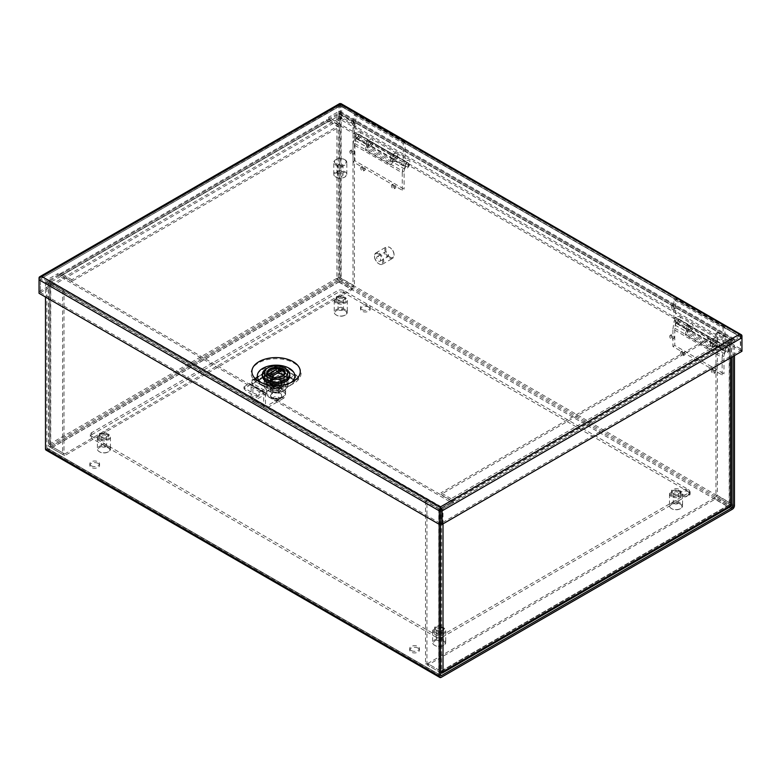 <?xml version="1.0" encoding="UTF-8"?>
<svg xmlns="http://www.w3.org/2000/svg" width="781" height="781" viewBox="0 0 781 781"><rect width="100%" height="100%" fill="white"/><g stroke="black" fill="none" stroke-linecap="round" stroke-linejoin="round"><path stroke-width="0.59" stroke-dasharray="3.9 2.93" d="M441.616 507.865A1.006 0.586 180 0 1 440.191 507.865L426.934 500.211L426.934 663.128L440.191 670.781A1.006 0.586 0 0 0 441.616 670.781L441.616 507.865L451.828 501.968L453.234 502.779L720.414 348.521L719.008 347.32A1.006 0.586 -120 0 0 718.295 346.081L708.103 340.204L440.933 494.451L451.115 500.338A1.006 0.586 60 0 1 451.828 501.568L451.828 501.968M719.008 347.721L729.22 341.824L729.22 504.741A1.006 0.586 60 0 1 728.507 505.151L715.24 497.497L427.646 663.538L440.904 671.201A1.006 0.586 -120 0 0 441.616 670.781L443.022 671.592M426.934 500.211L425.528 501.021L438.785 508.675A2.997 1.728 0 0 0 440.699 509.173A2.997 1.728 0 0 0 443.022 508.675L453.234 502.779M730.625 505.551L729.22 504.741A1.006 0.586 0 0 0 729.22 503.921L715.952 496.257L715.952 333.341L729.22 340.994A1.006 0.586 180 0 1 729.22 341.824M720.414 348.521L730.625 342.634A2.997 1.728 0 0 0 731.494 341.404A2.997 1.728 0 0 0 730.625 340.184L717.358 332.53L715.952 333.341M425.528 501.021L425.528 663.938L438.785 671.592A2.997 1.728 0 0 0 440.582 672.09M731.494 504.331A2.997 1.728 0 0 0 730.625 503.11L717.358 495.447L717.358 332.53M425.528 663.938L426.934 663.128M720.414 348.131A2.997 1.728 -120 0 0 718.295 344.46L451.115 498.717A2.997 1.728 60 0 1 453.234 502.378M427.646 663.538L427.646 665.158L715.24 499.118L728.507 506.771A2.997 1.728 -120 0 0 730.001 506.918M715.24 499.118L715.24 497.497M440.582 672.626L427.646 665.158M715.952 496.257L717.358 495.447M451.115 498.717L440.933 492.831L440.933 494.451M708.103 340.204L708.103 338.583L440.933 492.831M708.103 338.583L718.295 344.46M338.319 116.135A1.006 0.586 180 0 1 339.745 116.135L353.012 123.798L353.012 286.715L339.745 279.061A1.006 0.586 0 0 0 338.319 279.061L338.319 116.135L328.108 122.031L326.712 120.83L59.532 275.078L60.938 275.888A1.006 0.586 60 0 1 61.65 275.478L71.832 281.355L339.013 127.108L328.821 121.221A1.006 0.586 -120 0 0 328.108 121.641L328.108 122.031M60.938 276.289L50.726 282.185L50.726 445.102A1.006 0.586 -120 0 0 51.439 446.341L64.696 453.995L352.299 287.955L339.032 280.291A1.006 0.586 60 0 1 338.319 279.061L336.923 278.251A2.997 1.728 -120 0 0 339.032 281.912L352.299 289.575L64.696 455.616L64.696 453.995M353.012 123.798L354.418 122.988L341.151 115.324A2.997 1.728 0 0 0 336.923 115.324L326.712 121.221M64.696 455.616L51.439 447.962A2.997 1.728 60 0 1 49.32 444.291L50.726 445.102A1.006 0.586 0 0 0 50.726 445.931L63.983 453.585L63.983 290.659L50.726 283.005A1.006 0.586 180 0 1 50.726 282.185M59.532 275.478L49.32 281.375A2.997 1.728 0 0 0 48.442 282.595A2.997 1.728 0 0 0 49.32 283.815L62.587 291.469L63.983 290.659M354.418 122.988L354.418 285.905L341.151 278.251A2.997 1.728 0 0 0 336.923 278.251L336.923 115.324M49.32 281.375L49.32 444.291A2.997 1.728 0 0 0 48.442 445.512A2.997 1.728 0 0 0 49.32 446.732L62.587 454.396L62.587 291.469M354.418 285.905L353.012 286.715M59.532 275.078A2.997 1.728 60 0 1 60.157 273.711A2.997 1.728 60 0 1 61.65 273.858L328.821 119.6A2.997 1.728 -120 0 0 327.327 119.454A2.997 1.728 -120 0 0 326.712 120.83M352.299 287.955L352.299 289.575M63.983 453.585L62.587 454.396M328.821 119.6L339.013 125.487L339.013 127.108M71.832 281.355L71.832 279.735L339.013 125.487M71.832 279.735L61.65 273.858M681.803 494.217A4.871 2.812 180 0 1 680.378 492.225A4.871 2.812 180 0 1 683.385 489.628A4.871 2.812 180 0 1 688.696 490.234A4.871 2.812 180 0 1 690.121 492.225A4.871 2.812 180 0 1 687.114 494.822A4.871 2.812 180 0 1 681.803 494.217M688.696 491.854A4.871 2.812 0 0 0 683.385 491.249A4.871 2.812 0 0 0 680.378 493.846A4.871 2.812 0 0 0 681.803 495.837A4.871 2.812 0 0 0 687.114 496.443A4.871 2.812 0 0 0 690.121 493.846A4.871 2.812 0 0 0 688.696 491.854M411.128 650.485A4.871 2.812 180 0 1 409.703 648.494A4.871 2.812 180 0 1 412.71 645.897A4.871 2.812 180 0 1 418.02 646.502A4.871 2.812 180 0 1 419.446 648.494A4.871 2.812 180 0 1 416.439 651.09A4.871 2.812 180 0 1 411.128 650.485M418.02 648.123A4.871 2.812 0 0 0 412.71 647.517A4.871 2.812 0 0 0 409.703 650.114A4.871 2.812 0 0 0 411.128 652.106A4.871 2.812 0 0 0 416.439 652.711A4.871 2.812 0 0 0 419.446 650.114A4.871 2.812 0 0 0 418.02 648.123M91.25 465.798A4.871 2.812 180 0 1 89.825 463.816A4.871 2.812 180 0 1 92.832 461.21A4.871 2.812 180 0 1 98.142 461.825A4.871 2.812 180 0 1 99.568 463.816A4.871 2.812 180 0 1 96.561 466.413A4.871 2.812 180 0 1 91.25 465.798M98.142 463.445A4.871 2.812 0 0 0 92.832 462.83A4.871 2.812 0 0 0 89.825 465.427A4.871 2.812 0 0 0 91.25 467.419A4.871 2.812 0 0 0 96.561 468.034A4.871 2.812 0 0 0 99.568 465.427A4.871 2.812 0 0 0 98.142 463.445M361.915 309.53A4.871 2.812 180 0 1 360.49 307.538A4.871 2.812 180 0 1 363.497 304.941A4.871 2.812 180 0 1 368.808 305.556A4.871 2.812 180 0 1 370.233 307.538A4.871 2.812 180 0 1 367.226 310.145A4.871 2.812 180 0 1 361.915 309.53M368.808 307.177A4.871 2.812 0 0 0 363.497 306.562A4.871 2.812 0 0 0 360.49 309.159A4.871 2.812 0 0 0 361.915 311.15A4.871 2.812 0 0 0 367.226 311.765A4.871 2.812 0 0 0 370.233 309.159A4.871 2.812 0 0 0 368.808 307.177M683.404 354.867A2.275 1.318 -120 0 0 684.537 354.974A2.275 1.318 -120 0 0 684.888 353.149A2.275 1.318 -120 0 0 683.404 351.138A2.275 1.318 -120 0 0 682.262 351.03A2.275 1.318 -120 0 0 681.911 352.856A2.275 1.318 -120 0 0 683.404 354.867M682.174 351.85A2.275 1.318 60 0 1 683.658 353.861A2.275 1.318 60 0 1 683.307 355.687A2.275 1.318 60 0 1 682.174 355.57A2.275 1.318 60 0 1 680.681 353.568A2.275 1.318 60 0 1 681.032 351.733A2.275 1.318 60 0 1 682.174 351.85M672.558 338.446A2.275 1.318 -120 0 0 673.7 338.563A2.275 1.318 -120 0 0 674.052 336.738A2.275 1.318 -120 0 0 672.558 334.727A2.275 1.318 -120 0 0 671.426 334.61A2.275 1.318 -120 0 0 671.074 336.435A2.275 1.318 -120 0 0 672.558 338.446M671.328 335.44A2.275 1.318 60 0 1 672.822 337.441A2.275 1.318 60 0 1 672.47 339.266A2.275 1.318 60 0 1 671.328 339.159A2.275 1.318 60 0 1 669.844 337.148A2.275 1.318 60 0 1 670.196 335.322A2.275 1.318 60 0 1 671.328 335.44M714.156 372.625A2.275 1.318 -120 0 0 715.298 372.732A2.275 1.318 -120 0 0 715.65 370.907A2.275 1.318 -120 0 0 714.156 368.896A2.275 1.318 -120 0 0 713.024 368.788A2.275 1.318 -120 0 0 712.672 370.614A2.275 1.318 -120 0 0 714.156 372.625M712.926 369.608A2.275 1.318 60 0 1 714.42 371.619A2.275 1.318 60 0 1 714.068 373.445A2.275 1.318 60 0 1 712.926 373.328A2.275 1.318 60 0 1 711.442 371.326A2.275 1.318 60 0 1 711.794 369.491A2.275 1.318 60 0 1 712.926 369.608M363.516 170.18A2.275 1.318 -120 0 0 364.659 170.297A2.275 1.318 -120 0 0 365.01 168.471A2.275 1.318 -120 0 0 363.516 166.46A2.275 1.318 -120 0 0 362.384 166.343A2.275 1.318 -120 0 0 362.033 168.169A2.275 1.318 -120 0 0 363.516 170.18M362.286 167.173A2.275 1.318 60 0 1 363.78 169.174A2.275 1.318 60 0 1 363.429 171A2.275 1.318 60 0 1 362.286 170.893A2.275 1.318 60 0 1 360.802 168.881A2.275 1.318 60 0 1 361.154 167.056A2.275 1.318 60 0 1 362.286 167.173M352.68 153.769A2.275 1.318 -120 0 0 353.822 153.877A2.275 1.318 -120 0 0 354.174 152.051A2.275 1.318 -120 0 0 352.68 150.04A2.275 1.318 -120 0 0 351.538 149.932A2.275 1.318 -120 0 0 351.186 151.758A2.275 1.318 -120 0 0 352.68 153.769M351.45 150.753A2.275 1.318 60 0 1 352.944 152.764A2.275 1.318 60 0 1 352.592 154.589A2.275 1.318 60 0 1 351.45 154.472A2.275 1.318 60 0 1 349.956 152.471A2.275 1.318 60 0 1 350.308 150.635A2.275 1.318 60 0 1 351.45 150.753M394.278 187.938A2.275 1.318 -120 0 0 395.42 188.055A2.275 1.318 -120 0 0 395.762 186.229A2.275 1.318 -120 0 0 394.278 184.218A2.275 1.318 -120 0 0 393.136 184.101A2.275 1.318 -120 0 0 392.784 185.927A2.275 1.318 -120 0 0 394.278 187.938M393.048 184.931A2.275 1.318 60 0 1 394.532 186.932A2.275 1.318 60 0 1 394.19 188.758A2.275 1.318 60 0 1 393.048 188.651A2.275 1.318 60 0 1 391.554 186.639A2.275 1.318 60 0 1 391.906 184.814A2.275 1.318 60 0 1 393.048 184.931M46.099 450.149A2.997 1.728 120 0 0 47.602 450.002L338.642 281.97A2.997 1.728 120 0 0 340.76 278.309L340.76 112.718A2.997 1.728 120 0 0 340.135 111.341A2.997 1.728 120 0 0 338.642 111.498L328.459 117.375L722.152 344.675L732.344 338.798A2.997 1.728 -60 0 1 733.837 338.642A2.997 1.728 -60 0 1 734.462 340.018L734.462 355.589M722.152 344.675L722.152 346.295L732.344 340.418A1.006 0.586 -60 0 1 733.056 340.828L339.354 113.528A1.006 0.586 120 0 0 338.642 113.108L328.459 118.995L328.459 117.375M733.056 356.4L733.056 340.828M440.689 509.192A1.006 0.586 -60 0 0 440.582 509.681L440.582 523.631M440.699 509.163A1.006 0.586 -60 0 1 441.304 508.451L47.602 281.14L57.784 275.263L451.486 502.564L441.304 508.451M451.486 502.564L451.486 500.943L441.304 506.83L47.602 279.53A2.997 1.728 120 0 0 45.483 283.191L45.483 297.014M439.186 524.315L439.186 510.491A2.997 1.728 -60 0 1 441.304 506.83M57.784 275.263L57.784 273.643L47.602 279.53M47.602 281.14A1.006 0.586 120 0 0 46.889 282.38L46.889 447.972A1.006 0.586 120 0 0 47.602 448.382L338.642 280.35A1.006 0.586 120 0 0 339.354 279.12L731.036 505.248M339.354 113.528L339.354 279.12M328.459 118.995L722.152 346.295M57.784 273.643L451.486 500.943M336.142 303.028A6.521 3.768 180 0 1 334.229 300.373A6.521 3.768 180 0 1 336.142 297.707A6.521 3.768 180 0 1 345.368 297.707L345.368 297.707A6.521 3.768 180 0 1 347.281 300.373A6.521 3.768 180 0 1 343.259 303.848A6.521 3.768 180 0 1 336.142 303.028M345.368 309.637A6.521 3.768 0 0 0 338.261 308.817A6.521 3.768 0 0 0 334.229 312.302A6.521 3.768 0 0 0 336.142 314.968L336.142 314.968A6.521 3.768 0 0 0 345.368 314.968A6.521 3.768 0 0 0 347.281 312.302A6.521 3.768 0 0 0 345.368 309.637M336.64 302.179A5.828 3.368 180 0 1 336.64 297.424A5.828 3.368 180 0 1 344.88 297.424L345.368 297.707L344.88 297.424A5.828 3.368 180 0 1 344.88 302.179A5.828 3.368 180 0 1 336.64 302.179M344.88 310.487A5.828 3.368 0 0 0 336.64 310.487A5.828 3.368 0 0 0 336.64 315.251L336.142 314.968L336.64 315.251A5.828 3.368 0 0 0 344.88 315.251A5.828 3.368 0 0 0 344.88 310.487M338.837 309.998A2.714 1.572 0 0 0 341.795 310.34A2.714 1.572 0 0 0 343.474 308.895A2.714 1.572 0 0 0 342.683 307.782A2.714 1.572 0 0 0 339.715 307.441A2.714 1.572 0 0 0 338.036 308.895A2.714 1.572 0 0 0 338.837 309.998M338.837 300.91A2.714 1.572 0 0 0 341.795 301.251A2.714 1.572 0 0 0 343.474 299.797A2.714 1.572 0 0 0 342.683 298.693A2.714 1.572 0 0 0 339.715 298.352A2.714 1.572 0 0 0 338.036 299.797A2.714 1.572 0 0 0 338.837 300.91M270.411 387.435C277.411 391.828 289.37 384.926 281.746 380.884C274.756 376.491 262.797 383.393 270.411 387.435M272.159 386.595A5.545 3.202 -0 0 0 270.529 388.86A5.545 3.202 -0 0 0 273.955 391.818A5.545 3.202 -0 0 0 280.008 391.125A5.545 3.202 -0 0 0 281.629 388.86A5.545 3.202 -0 0 0 278.202 385.902A5.545 3.202 -0 0 0 272.159 386.595M280.008 386.429A5.545 3.202 180 0 1 273.955 387.122A5.545 3.202 180 0 1 270.529 384.164A5.545 3.202 180 0 1 272.159 381.899A5.545 3.202 180 0 1 278.202 381.196A5.545 3.202 180 0 1 281.629 384.164A5.545 3.202 180 0 1 280.008 386.429M289.78 375.993A13.697 7.908 -0 0 0 285.768 370.399A13.697 7.908 -0 0 0 270.841 368.691A13.697 7.908 -0 0 0 262.377 375.993M272.257 380.493A5.408 3.124 180 0 1 278.153 379.82A5.408 3.124 180 0 1 281.492 382.71A5.408 3.124 180 0 1 279.91 384.916A5.408 3.124 180 0 1 274.014 385.589A5.408 3.124 180 0 1 270.665 382.71A5.408 3.124 180 0 1 272.257 380.493M272.257 386.644A5.408 3.124 180 0 1 278.153 385.97A5.408 3.124 180 0 1 281.492 388.86A5.408 3.124 180 0 1 279.91 391.066A5.408 3.124 180 0 1 274.014 391.74A5.408 3.124 180 0 1 270.665 388.86A5.408 3.124 180 0 1 272.257 386.644M271.573 378.316A6.375 3.68 180 0 1 278.514 377.516A6.375 3.68 180 0 1 282.449 380.913A6.375 3.68 180 0 1 280.584 383.52A6.375 3.68 180 0 1 273.643 384.311A6.375 3.68 180 0 1 269.709 380.913A6.375 3.68 180 0 1 271.573 378.316M271.573 380.103A6.375 3.68 180 0 1 278.514 379.312A6.375 3.68 180 0 1 282.449 382.71A6.375 3.68 180 0 1 280.584 385.306A6.375 3.68 180 0 1 273.643 386.107A6.375 3.68 180 0 1 269.709 382.71A6.375 3.68 180 0 1 271.573 380.103M272.628 383.735A9.518 5.496 180 0 0 267.209 386.868L267.229 385.482A9.518 5.496 -0 0 0 266.555 387.513A9.518 5.496 -0 0 0 269.347 391.398A9.518 5.496 -0 0 0 282.81 391.398A9.518 5.496 -0 0 0 285.602 387.513A9.518 5.496 -0 0 0 282.81 383.627A9.518 5.496 -0 0 0 272.559 382.407L272.628 382.915M271.768 370.37L264.31 374.675L264.31 384.184A11.988 6.922 -0 0 0 264.095 385.502A11.988 6.922 -0 0 0 267.6 390.393L269.347 391.398L267.6 390.393A11.988 6.922 -0 0 0 278.358 392.296L283.103 391.232L287.847 386.82A11.988 6.922 -0 0 0 288.072 385.502A11.988 6.922 -0 0 0 284.557 380.611A11.988 6.922 -0 0 0 273.799 378.707L273.799 371.19L275.771 371.405L275.771 370.897L273.799 370.672L271.768 371.844L271.768 370.37L273.799 369.198L273.799 370.672M264.31 384.184L266.341 384.106L267.229 385.482M282.956 396.621L282.956 398.661A8.698 5.018 -0 0 0 285.504 395.108A8.698 5.018 -0 0 0 282.956 391.564L282.956 389.514A8.698 5.018 180 0 1 285.163 391.662A9.518 5.496 -0 0 0 282.81 389.436A9.518 5.496 -0 0 0 278.954 388.079A9.518 5.496 -0 0 0 267.405 391.056A9.518 5.496 -0 0 0 266.555 393.321A9.518 5.496 -0 0 0 269.347 397.207A9.518 5.496 -0 0 0 279.998 398.33A9.518 5.496 -0 0 0 285.602 393.321A9.518 5.496 -0 0 0 285.163 391.662A8.698 5.018 180 0 1 285.504 393.068A8.698 5.018 180 0 1 282.956 396.621L266.36 406.198A1.25 0.722 -60 0 1 265.735 406.266A1.25 0.722 -60 0 1 265.472 405.69L252.878 398.417A1.25 0.722 120 0 0 253.142 398.993A1.25 0.722 120 0 0 253.766 398.935L270.363 389.348A8.698 5.018 180 0 1 278.954 388.079A8.698 5.018 180 0 1 282.663 389.348L282.663 391.398A8.698 5.018 -0 0 0 270.363 391.398L254.128 400.77A4.266 2.47 -60 0 1 251.99 400.975A4.266 2.47 -60 0 1 251.111 399.023L251.111 385.277A1.25 0.722 120 0 0 250.847 384.701A1.25 0.722 120 0 0 250.223 384.76A1.25 0.722 120 0 0 250.145 384.808L244.082 388.918A38.503 24.084 -4.5 0 0 249.647 393.058A38.503 24.084 -4.5 0 0 256.676 396.192L256.519 394.249L261.83 390.646L249.285 383.344A4.803 2.773 -60 0 1 249.481 383.217A4.803 2.773 -60 0 1 251.882 382.983A4.803 2.773 -60 0 1 252.878 385.179L252.878 398.417M290.132 377.428A26.29 15.181 60 0 1 290.874 377.848A26.29 15.181 60 0 1 292.69 379L297.581 379.449L298.742 378.102L297.776 376.061A26.29 15.181 -120 0 0 295.96 374.909A26.29 15.181 -120 0 0 295.218 374.499L290.132 377.428A28.428 16.411 60 0 1 278.749 371.795L275.771 370.897M270.997 388.479A26.29 15.181 60 0 1 271.739 388.889A26.29 15.181 60 0 1 273.555 390.041L278.446 390.49L279.608 389.153L278.641 387.103A26.29 15.181 -120 0 0 276.825 385.951A26.29 15.181 -120 0 0 276.084 385.541L270.997 388.479A28.428 16.411 60 0 1 256.91 380.357L281.121 366.377A28.428 16.411 -120 0 0 295.218 374.499M270.314 374.792A8.152 4.706 180 0 1 279.198 373.767A8.152 4.706 180 0 1 284.235 378.121A8.152 4.706 180 0 1 281.843 381.45A8.152 4.706 180 0 1 272.959 382.465A8.152 4.706 180 0 1 267.932 378.121A8.152 4.706 180 0 1 270.314 374.792M270.314 377.584A8.152 4.706 180 0 1 279.198 376.569A8.152 4.706 180 0 1 284.235 380.913A8.152 4.706 180 0 1 281.843 384.242A8.152 4.706 180 0 1 272.959 385.267A8.152 4.706 180 0 1 267.932 380.913A8.152 4.706 180 0 1 270.314 377.584M273.555 390.041L278.358 390.9L279.52 389.563L278.544 387.513A25.714 14.849 -120 0 0 276.825 386.429A25.714 14.849 -120 0 0 276.201 386.078L271.114 389.016A29.014 16.752 60 0 1 256.91 380.874L281.121 366.894A29.014 16.752 -120 0 0 295.335 375.036L290.249 377.975A29.014 16.752 60 0 1 278.749 372.293L275.771 371.405M273.467 390.451A25.714 14.849 -120 0 0 271.739 389.368A25.714 14.849 -120 0 0 271.114 389.016M292.69 379L297.493 379.849L298.645 378.512L297.678 376.471A25.714 14.849 -120 0 0 295.96 375.378A25.714 14.849 -120 0 0 295.335 375.036M292.592 379.41A25.714 14.849 -120 0 0 290.874 378.316A25.714 14.849 -120 0 0 290.249 377.975M281.961 376.403A8.22 4.745 180 0 1 281.892 376.442A8.22 4.745 180 0 1 271.036 376.832L271.036 381.313A8.22 4.745 -0 0 1 269.591 380.474L269.591 376.022M270.265 374.763A8.22 4.745 180 0 1 279.227 373.738A8.22 4.745 180 0 1 284.304 378.121A8.22 4.745 180 0 1 281.892 381.479A8.22 4.745 180 0 1 272.93 382.505A8.22 4.745 180 0 1 267.863 378.121A8.22 4.745 180 0 1 270.265 374.763M281.121 371.014L281.121 373.806A8.22 4.745 -0 0 1 282.576 374.646L282.576 370.174M249.285 383.344L261.879 390.607A4.803 2.773 -60 0 1 262.074 390.49A4.803 2.773 -60 0 1 264.476 390.256A4.803 2.773 -60 0 1 265.472 392.452L265.472 405.69M244.082 388.918L243.926 386.976A38.503 24.084 -4.5 0 0 249.49 391.105A38.503 24.084 -4.5 0 0 256.519 394.249M256.676 396.192L262.738 392.082A1.25 0.722 -60 0 1 262.816 392.033A1.25 0.722 -60 0 1 263.441 391.974A1.25 0.722 -60 0 1 263.705 392.54L263.705 406.296L251.111 399.023M272.139 393.087A5.565 3.212 180 0 1 278.212 392.394A5.565 3.212 180 0 1 281.648 395.362A5.565 3.212 180 0 1 280.018 397.636A5.565 3.212 180 0 1 273.946 398.33A5.565 3.212 180 0 1 270.509 395.362A5.565 3.212 180 0 1 272.139 393.087M285.768 368.72A13.697 7.908 -0 0 0 266.389 368.72M264.31 374.675A11.988 6.922 -0 0 0 264.095 375.993A11.988 6.922 -0 0 0 264.417 377.594L273.311 382.729A11.988 6.922 -0 0 0 278.358 382.788L287.847 377.311A11.988 6.922 -0 0 0 288.072 375.993A11.988 6.922 -0 0 0 287.74 374.392L278.856 369.257A11.988 6.922 -0 0 0 273.799 369.198M274.043 386.058L274.043 383.149L264.271 377.506L264.271 380.415L274.043 386.058L273.311 386.302A11.988 6.922 180 0 1 264.417 381.177L264.271 380.415M278.358 392.296L278.358 382.788M266.341 373.503L266.341 374.978L264.31 376.149M272.159 370.594L272.218 372.293L266.799 375.417L266.731 373.728M278.856 369.257L278.124 369.511L278.124 372.42L278.856 372.84A11.988 6.922 180 0 1 287.74 377.975L287.74 374.392M278.124 372.42L287.896 378.063L278.124 372.42M287.847 377.311L287.847 386.82M273.799 378.707L271.768 380.972L272.559 382.407M264.31 376.667L266.341 375.495L266.341 384.106M273.389 369.237L264.378 374.441A12.008 6.931 0 0 0 264.076 375.993A12.008 6.931 0 0 0 267.59 380.894A12.008 6.931 0 0 0 278.778 382.749L287.779 377.555A12.008 6.931 0 0 0 288.082 375.993A12.008 6.931 0 0 0 273.389 369.237L273.389 370.858L264.378 376.061A12.008 6.931 0 0 0 264.076 377.613L264.7 380.406A29.014 16.752 -120 0 0 276.201 386.078M278.778 382.749L278.778 384.369A12.008 6.931 0 0 1 267.59 382.514A12.008 6.931 0 0 1 264.076 377.613L264.7 379.908A28.428 16.411 -120 0 0 276.084 385.541M271.768 380.972L271.768 372.361L273.799 371.19M266.341 375.495A29.014 16.752 -120 0 0 266.819 375.954L267.18 385.492M271.768 372.361A29.014 16.752 -120 0 0 272.247 372.83L266.819 375.954M281.121 366.894A8.542 4.93 -120 0 0 276.708 366.387A8.542 4.93 -120 0 0 276.503 366.514L276.084 369.823L276.22 365.938A9.177 5.301 60 0 1 276.386 365.83A9.177 5.301 60 0 1 281.121 366.377M256.91 380.874A8.542 4.93 -120 0 0 252.488 380.367A8.542 4.93 -120 0 0 252.283 380.503L251.863 383.803L251.999 379.917A9.177 5.301 60 0 1 252.175 379.82A9.177 5.301 60 0 1 256.91 380.357M272.608 382.358L272.247 372.83M267.209 386.868L272.667 383.754M267.209 386.048L267.239 386.888M276.503 366.514L252.283 380.503M276.084 369.823L251.863 383.803M252.283 384.047L276.503 370.067M243.926 386.976L249.237 383.373M282.956 398.661L266.721 408.043A4.266 2.47 -60 0 1 264.583 408.248A4.266 2.47 -60 0 1 263.705 406.296M282.576 374.646L271.036 381.313M269.591 380.474L281.121 373.806M261.147 382.544A18.754 10.827 0 0 0 262.816 383.647L258.98 381.431L262.816 383.647A18.754 10.827 0 0 0 289.341 383.647A18.754 10.827 0 0 0 291.02 382.544M672.91 305.498A2.275 1.318 60 0 1 674.393 307.509A2.275 1.318 60 0 1 674.042 309.335A2.275 1.318 60 0 1 672.91 309.227A2.275 1.318 60 0 1 671.416 307.216A2.275 1.318 60 0 1 671.767 305.391A2.275 1.318 60 0 1 672.91 305.498M674.14 308.515A2.275 1.318 -120 0 0 675.272 308.622A2.275 1.318 -120 0 0 675.624 306.796A2.275 1.318 -120 0 0 674.14 304.795A2.275 1.318 -120 0 0 672.997 304.678A2.275 1.318 -120 0 0 672.646 306.503A2.275 1.318 -120 0 0 674.14 308.515M353.022 120.821A2.275 1.318 60 0 1 354.515 122.832A2.275 1.318 60 0 1 354.164 124.657A2.275 1.318 60 0 1 353.022 124.54A2.275 1.318 60 0 1 351.538 122.529A2.275 1.318 60 0 1 351.889 120.704A2.275 1.318 60 0 1 353.022 120.821M354.252 123.828A2.275 1.318 -120 0 0 355.394 123.945A2.275 1.318 -120 0 0 355.745 122.119A2.275 1.318 -120 0 0 354.252 120.108A2.275 1.318 -120 0 0 353.119 120.001A2.275 1.318 -120 0 0 352.768 121.826A2.275 1.318 -120 0 0 354.252 123.828M289.917 369.618A19.574 11.305 180 0 1 289.927 385.609A19.574 11.305 180 0 1 262.24 385.609L258.404 383.393A25.002 14.439 180 0 1 258.404 383.383A25.002 14.439 180 0 1 258.404 362.97A25.002 14.439 180 0 1 293.763 362.97A25.002 14.439 180 0 1 293.763 383.383A25.002 14.439 180 0 1 258.404 383.393L262.24 385.609A19.574 11.305 180 0 1 262.24 369.618A19.574 11.305 180 0 1 289.917 369.618M741.95 337.734L741.95 349.644L341.707 118.566L341.707 105.035A2.997 1.728 120 0 0 341.092 103.668M339.52 103.668A2.997 1.728 -120 0 0 338.895 105.035L39.05 278.153M340.76 103.551L340.301 119.376L339.852 103.551M341.707 118.566L340.301 119.376L338.895 118.566L338.895 105.035M740.818 335.049L740.544 350.454L740.124 336.338L340.301 105.503L40.456 278.963L40.446 277.704L40.456 292.485L40.456 278.963L41.871 278.143L41.871 276.523L41.871 278.134L340.301 105.845L340.311 104.215M741.95 349.644L740.544 350.454L340.301 119.376L39.05 293.305M740.554 336.933L740.554 335.674L739.138 334.483L739.129 336.103L739.129 334.483L739.119 336.103L440.699 508.392L41.881 278.143L40.456 278.963L440.689 510.042L440.699 508.402L440.689 510.042L740.544 336.933L739.129 336.103L740.544 336.923L340.301 105.845L40.456 278.963M740.993 335.147L740.554 335.674L739.138 334.483M741.95 351.265L740.544 350.454L440.699 523.573L39.05 291.674L39.05 279.774M40.007 277.187L40.446 277.714L41.862 276.523L41.881 278.143M40.182 277.089L40.446 277.704L41.862 276.523M39.05 291.674L338.895 118.566M264.378 376.061L264.378 374.441M287.779 377.555L287.779 379.166A12.008 6.931 0 0 0 288.082 377.613A12.008 6.931 0 0 0 273.389 370.858M278.778 384.369L287.779 379.166M440.699 506.781L440.699 508.324M675.77 321.45L687.983 328.498A2.177 1.259 -60 0 1 689.496 326.175A2.177 1.259 -60 0 1 690.58 326.067A2.177 1.259 -60 0 1 690.912 327.805A2.177 1.259 -60 0 1 689.496 329.728A2.177 1.259 -60 0 1 688.578 329.904L676.375 322.856A2.177 1.259 120 0 0 677.283 322.68A2.177 1.259 120 0 0 678.709 320.757A2.177 1.259 120 0 0 678.377 319.019A2.177 1.259 120 0 0 677.283 319.126A2.177 1.259 120 0 0 675.77 321.45L674.774 328.215L674.774 345.446L723.987 373.865L722.142 374.929L722.142 357.493L672.929 329.084L672.929 346.52L722.142 374.929M672.929 329.084L673.964 322.104A4.784 2.763 -60 0 1 677.283 316.998A4.784 2.763 -60 0 1 679.675 316.754A4.784 2.763 -60 0 1 680.417 320.591A4.784 2.763 -60 0 1 677.283 324.808A4.784 2.763 -60 0 1 675.243 325.199L687.446 332.247L688.578 329.904A2.177 1.259 -60 0 1 688.149 328.947L688.149 324.408L686.304 325.472L686.304 330.012A4.784 2.763 120 0 0 687.3 332.208A4.784 2.763 120 0 0 689.691 331.964A4.784 2.763 120 0 0 692.815 327.756A4.784 2.763 120 0 0 692.083 323.92A4.784 2.763 120 0 0 689.691 324.154A4.784 2.763 120 0 0 688.286 325.316L712.692 339.413A4.784 2.763 -60 0 1 714.098 338.251A4.784 2.763 -60 0 1 716.489 338.007A4.784 2.763 -60 0 1 717.222 341.844A4.784 2.763 -60 0 1 714.098 346.061A4.784 2.763 -60 0 1 711.706 346.295A4.784 2.763 -60 0 1 710.71 344.109L710.71 339.559L723.118 346.725L723.118 328.166L673.905 299.758L673.905 318.306L686.304 325.472M722.142 357.493L723.177 350.523A4.784 2.763 -60 0 1 726.496 345.407A4.784 2.763 -60 0 1 728.888 345.173A4.784 2.763 -60 0 1 729.63 349.009A4.784 2.763 -60 0 1 726.496 353.217A4.784 2.763 -60 0 1 724.456 353.608L712.252 346.559A4.784 2.763 120 0 0 714.293 346.178A4.784 2.763 120 0 0 717.417 341.961A4.784 2.763 120 0 0 716.685 338.124A4.784 2.763 120 0 0 714.293 338.358A4.784 2.763 120 0 0 710.964 343.474L710.124 349.224L685.318 334.903L686.167 329.152A4.784 2.763 -60 0 1 689.496 324.037A4.784 2.763 -60 0 1 691.888 323.803A4.784 2.763 -60 0 1 692.62 327.639A4.784 2.763 -60 0 1 689.496 331.857A4.784 2.763 -60 0 1 687.446 332.247M724.456 353.608L725.588 351.274A2.177 1.259 120 0 0 726.496 351.089A2.177 1.259 120 0 0 727.921 349.175A2.177 1.259 120 0 0 727.589 347.428A2.177 1.259 120 0 0 726.496 347.535A2.177 1.259 120 0 0 724.983 349.859L723.987 356.624L723.987 373.865M687.983 328.498L687.192 333.819L711.999 348.141L712.78 342.82A2.177 1.259 -60 0 1 714.293 340.496A2.177 1.259 -60 0 1 715.386 340.389A2.177 1.259 -60 0 1 715.718 342.127A2.177 1.259 -60 0 1 714.293 344.04A2.177 1.259 -60 0 1 713.385 344.226L712.252 346.559M672.929 346.52L674.774 345.446M675.243 325.199L676.375 322.856M674.774 328.215L723.987 356.624M685.318 334.903L687.192 333.819M711.999 348.141L710.124 349.224M725.588 351.274L713.385 344.226M688.286 325.316L689.047 326.819A2.177 1.259 -60 0 1 689.691 326.282A2.177 1.259 -60 0 1 690.775 326.175A2.177 1.259 -60 0 1 691.107 327.922A2.177 1.259 -60 0 1 689.691 329.836A2.177 1.259 -60 0 1 688.598 329.943L713.014 344.04A2.177 1.259 120 0 0 714.098 343.933A2.177 1.259 120 0 0 715.523 342.01A2.177 1.259 120 0 0 715.181 340.272A2.177 1.259 120 0 0 714.098 340.379A2.177 1.259 120 0 0 713.463 340.906L712.692 339.413M723.118 328.166L724.963 327.102L724.963 345.661L712.555 338.495L712.555 343.044A2.177 1.259 120 0 0 713.014 344.04M673.905 299.758L675.75 298.693L675.75 317.242L673.905 318.306M724.963 327.102L675.75 298.693M724.963 345.661L723.118 346.725M712.555 338.495L710.71 339.559M688.149 324.408L675.75 317.242M689.047 326.819L713.463 340.906M355.892 136.763L368.095 143.811A2.177 1.259 -60 0 1 369.608 141.488A2.177 1.259 -60 0 1 370.692 141.381A2.177 1.259 -60 0 1 371.034 143.128A2.177 1.259 -60 0 1 369.608 145.041A2.177 1.259 -60 0 1 368.7 145.227L356.497 138.178A2.177 1.259 120 0 0 357.405 137.993A2.177 1.259 120 0 0 358.821 136.079A2.177 1.259 120 0 0 358.489 134.332A2.177 1.259 120 0 0 357.405 134.439A2.177 1.259 120 0 0 355.892 136.763L354.896 143.538L354.896 160.769L404.109 189.178L402.264 190.242L402.264 172.816L353.051 144.407L353.051 161.833L402.264 190.242M353.051 144.407L354.076 137.427A4.784 2.763 -60 0 1 357.405 132.311A4.784 2.763 -60 0 1 359.797 132.077A4.784 2.763 -60 0 1 360.529 135.914A4.784 2.763 -60 0 1 357.405 140.131A4.784 2.763 -60 0 1 355.365 140.512L367.568 147.56L368.7 145.227M402.264 172.816L403.289 165.836A4.784 2.763 -60 0 1 406.618 160.73A4.784 2.763 -60 0 1 409.01 160.486A4.784 2.763 -60 0 1 409.742 164.322A4.784 2.763 -60 0 1 406.618 168.54A4.784 2.763 -60 0 1 404.578 168.93L392.374 161.882A4.784 2.763 120 0 0 394.415 161.491A4.784 2.763 120 0 0 397.539 157.274A4.784 2.763 120 0 0 396.807 153.447A4.784 2.763 120 0 0 394.415 153.681A4.784 2.763 120 0 0 391.086 158.787L390.236 164.547L365.44 150.225L366.279 144.475A4.784 2.763 -60 0 1 369.608 139.36A4.784 2.763 -60 0 1 372 139.125A4.784 2.763 -60 0 1 372.732 142.952A4.784 2.763 -60 0 1 369.608 147.17A4.784 2.763 -60 0 1 367.568 147.56M404.578 168.93L405.71 166.587A2.177 1.259 120 0 0 406.618 166.412A2.177 1.259 120 0 0 408.033 164.488A2.177 1.259 120 0 0 407.702 162.751A2.177 1.259 120 0 0 406.618 162.858A2.177 1.259 120 0 0 405.105 165.181L404.109 171.947L404.109 189.178M368.095 143.811L367.314 149.142L392.111 163.454L392.902 158.133A2.177 1.259 -60 0 1 394.415 155.809A2.177 1.259 -60 0 1 395.498 155.702A2.177 1.259 -60 0 1 395.83 157.45A2.177 1.259 -60 0 1 394.415 159.363A2.177 1.259 -60 0 1 393.507 159.539L392.374 161.882M353.051 161.833L354.896 160.769M355.365 140.512L356.497 138.178M354.896 143.538L404.109 171.947M365.44 150.225L367.314 149.142M392.111 163.454L390.236 164.547M405.71 166.587L393.507 159.539M392.814 154.726A4.784 2.763 -60 0 1 394.22 153.564A4.784 2.763 -60 0 1 396.611 153.33A4.784 2.763 -60 0 1 397.344 157.166A4.784 2.763 -60 0 1 394.22 161.384A4.784 2.763 -60 0 1 391.828 161.618A4.784 2.763 -60 0 1 390.832 159.422L390.832 154.882L403.23 162.038L403.23 143.489L354.018 115.071L354.018 133.629L366.426 140.785L366.426 145.334A4.784 2.763 120 0 0 367.412 147.521A4.784 2.763 120 0 0 369.803 147.287A4.784 2.763 120 0 0 372.928 143.069A4.784 2.763 120 0 0 372.195 139.233A4.784 2.763 120 0 0 369.803 139.477A4.784 2.763 120 0 0 368.398 140.639L392.814 154.726L393.575 156.229A2.177 1.259 120 0 1 394.22 155.692A2.177 1.259 120 0 1 395.303 155.585L370.897 141.498A2.177 1.259 -60 0 1 371.229 143.235A2.177 1.259 -60 0 1 369.803 145.159A2.177 1.259 -60 0 1 368.72 145.266A2.177 1.259 -60 0 1 368.271 144.27L368.271 139.721L366.426 140.785M368.398 140.639L369.169 142.132A2.177 1.259 -60 0 1 369.803 141.605A2.177 1.259 -60 0 1 370.897 141.498M403.23 143.489L405.075 142.425L405.075 160.974L392.677 153.818L392.677 158.358A2.177 1.259 120 0 0 393.126 159.353A2.177 1.259 120 0 0 394.22 159.246A2.177 1.259 120 0 0 395.635 157.332A2.177 1.259 120 0 0 395.303 155.585M354.018 115.071L355.863 114.006L355.863 132.565L354.018 133.629M405.075 142.425L355.863 114.006M405.075 160.974L403.23 162.038M392.677 153.818L390.832 154.882M368.271 139.721L355.863 132.565M369.169 142.132L393.575 156.229M335.693 177.014A6.521 3.768 0 0 0 344.919 177.014A6.521 3.768 0 0 0 346.832 174.348A6.521 3.768 0 0 0 344.919 171.683A6.521 3.768 0 0 0 337.802 170.873A6.521 3.768 0 0 0 333.78 174.348A6.521 3.768 0 0 0 335.693 177.014L336.181 177.297A5.828 3.368 0 0 0 344.421 177.297A5.828 3.368 0 0 0 344.421 172.542A5.828 3.368 0 0 0 336.181 172.542A5.828 3.368 0 0 0 336.181 177.297L335.693 177.014M344.919 159.754L344.919 159.754A6.521 3.768 180 0 1 346.832 162.419A6.521 3.768 180 0 1 342.8 165.894A6.521 3.768 180 0 1 335.693 165.084A6.521 3.768 180 0 1 333.78 162.419A6.521 3.768 180 0 1 335.693 159.754A6.521 3.768 180 0 1 344.919 159.754L344.421 159.47A5.828 3.368 180 0 1 344.421 164.225A5.828 3.368 180 0 1 336.181 164.225A5.828 3.368 180 0 1 336.181 159.47A5.828 3.368 180 0 1 344.421 159.47L344.919 159.754M338.378 166.939A2.714 1.572 180 0 1 337.587 165.826A2.714 1.572 180 0 1 339.266 164.371A2.714 1.572 180 0 1 342.224 164.713A2.714 1.572 180 0 1 343.025 165.826A2.714 1.572 180 0 1 341.346 167.271A2.714 1.572 180 0 1 338.378 166.939M338.378 176.028A2.714 1.572 180 0 1 337.587 174.915A2.714 1.572 180 0 1 339.266 173.47A2.714 1.572 180 0 1 342.224 173.812A2.714 1.572 180 0 1 343.025 174.915A2.714 1.572 180 0 1 341.346 176.369A2.714 1.572 180 0 1 338.378 176.028M379.146 253.259A6.521 3.768 60 0 1 383.403 259.009A6.521 3.768 60 0 1 382.407 264.242A6.521 3.768 60 0 1 379.146 263.919A6.521 3.768 60 0 1 379.146 263.91A6.521 3.768 60 0 1 374.529 255.924A6.521 3.768 60 0 1 375.886 252.937A6.521 3.768 60 0 1 379.146 253.259M389.475 257.945A6.521 3.768 -120 0 0 392.745 258.267A6.521 3.768 -120 0 0 394.093 255.28A6.521 3.768 -120 0 0 389.475 247.294L389.475 247.294A6.521 3.768 -120 0 0 386.214 246.972A6.521 3.768 -120 0 0 385.218 252.195A6.521 3.768 -120 0 0 389.475 257.945M378.648 254.108A5.828 3.368 60 0 1 382.778 261.254A5.828 3.368 60 0 1 378.648 263.627L379.146 263.919L378.648 263.627A5.828 3.368 60 0 1 374.529 256.49A5.828 3.368 60 0 1 378.648 254.108M389.973 257.095A5.828 3.368 -120 0 0 394.093 254.713A5.828 3.368 -120 0 0 389.973 247.577L389.475 247.294L389.973 247.577A5.828 3.368 -120 0 0 385.853 249.959A5.828 3.368 -120 0 0 389.973 257.095M386.527 252.107A2.714 1.572 -120 0 0 385.17 251.97A2.714 1.572 -120 0 0 384.75 254.147A2.714 1.572 -120 0 0 386.527 256.549A2.714 1.572 -120 0 0 387.884 256.676A2.714 1.572 -120 0 0 388.303 254.499A2.714 1.572 -120 0 0 386.527 252.107M378.648 256.656A2.714 1.572 -120 0 0 377.291 256.519A2.714 1.572 -120 0 0 376.881 258.696A2.714 1.572 -120 0 0 378.648 261.088A2.714 1.572 -120 0 0 380.015 261.225A2.714 1.572 -120 0 0 380.425 259.048A2.714 1.572 -120 0 0 378.648 256.656M100.661 436.374A4.608 2.665 180 0 1 99.314 434.49A4.608 2.665 180 0 1 102.155 432.03A4.608 2.665 180 0 1 107.182 432.606A4.608 2.665 180 0 1 108.53 434.49A4.608 2.665 180 0 1 105.689 436.95A4.608 2.665 180 0 1 100.661 436.374M107.182 434.656A4.608 2.665 0 0 0 102.155 434.08A4.608 2.665 0 0 0 99.314 436.54A4.608 2.665 0 0 0 100.661 438.414A4.608 2.665 0 0 0 105.689 439A4.608 2.665 0 0 0 108.53 436.54A4.608 2.665 0 0 0 107.182 434.656M337.499 299.64A4.608 2.665 180 0 1 336.152 297.756A4.608 2.665 180 0 1 338.993 295.296A4.608 2.665 180 0 1 344.021 295.872A4.608 2.665 180 0 1 345.368 297.756A4.608 2.665 180 0 1 342.527 300.216A4.608 2.665 180 0 1 337.499 299.64M344.021 297.922A4.608 2.665 0 0 0 338.993 297.336A4.608 2.665 0 0 0 336.152 299.797A4.608 2.665 0 0 0 337.499 301.681A4.608 2.665 0 0 0 342.527 302.257A4.608 2.665 0 0 0 345.368 299.797A4.608 2.665 0 0 0 344.021 297.922M435.925 629.935A4.608 2.665 180 0 1 434.568 628.051A4.608 2.665 180 0 1 437.419 625.591A4.608 2.665 180 0 1 442.446 626.167A4.608 2.665 180 0 1 443.793 628.051A4.608 2.665 180 0 1 440.953 630.511A4.608 2.665 180 0 1 435.925 629.935M442.446 628.217A4.608 2.665 0 0 0 437.419 627.641A4.608 2.665 0 0 0 434.568 630.101A4.608 2.665 0 0 0 435.925 631.975A4.608 2.665 0 0 0 440.953 632.561A4.608 2.665 0 0 0 443.793 630.101A4.608 2.665 0 0 0 442.446 628.217M672.763 493.201A4.608 2.665 180 0 1 671.406 491.317A4.608 2.665 180 0 1 674.257 488.857A4.608 2.665 180 0 1 679.285 489.433A4.608 2.665 180 0 1 680.632 491.317A4.608 2.665 180 0 1 677.781 493.777A4.608 2.665 180 0 1 672.763 493.201M679.285 491.483A4.608 2.665 0 0 0 674.257 490.898A4.608 2.665 0 0 0 671.406 493.358A4.608 2.665 0 0 0 672.763 495.242A4.608 2.665 0 0 0 677.781 495.818A4.608 2.665 0 0 0 680.632 493.358A4.608 2.665 0 0 0 679.285 491.483M688.325 493.075A4.354 2.509 0 0 0 689.594 491.298A4.354 2.509 0 0 0 688.325 489.521L343.835 290.639A4.354 2.509 0 0 0 337.685 290.639L91.621 432.703A4.354 2.509 0 0 0 90.342 434.48A4.354 2.509 0 0 0 91.621 436.257L436.11 635.138A4.354 2.509 0 0 0 442.261 635.138L688.325 493.075L688.325 495.125A4.354 2.509 0 0 0 689.594 493.348A4.354 2.509 0 0 0 688.325 491.571L688.325 489.521M343.835 290.639L343.835 292.68L688.325 491.571M688.325 495.125L442.261 637.189L442.261 635.138M436.11 635.138L436.11 637.189A4.354 2.509 0 0 0 442.261 637.189M436.11 637.189L91.621 438.297L91.621 436.257M91.621 432.703L91.621 434.744A4.354 2.509 0 0 0 90.342 436.52A4.354 2.509 0 0 0 91.621 438.297M91.621 434.744L337.685 292.68L337.685 290.639M343.835 292.68A4.354 2.509 0 0 0 337.685 292.68M671.406 496.589A6.521 3.768 180 0 1 669.493 493.934A6.521 3.768 180 0 1 671.406 491.269A6.521 3.768 180 0 1 680.632 491.269L680.632 491.269A6.521 3.768 180 0 1 682.545 493.934A6.521 3.768 180 0 1 678.513 497.409A6.521 3.768 180 0 1 671.406 496.589M680.632 503.198A6.521 3.768 0 0 0 673.525 502.378A6.521 3.768 0 0 0 669.493 505.863A6.521 3.768 0 0 0 671.406 508.529L671.406 508.529A6.521 3.768 0 0 0 680.632 508.529A6.521 3.768 0 0 0 682.545 505.863A6.521 3.768 0 0 0 680.632 503.198M671.894 495.74A5.828 3.368 180 0 1 671.894 490.985A5.828 3.368 180 0 1 680.144 490.985L680.632 491.269L680.144 490.985A5.828 3.368 180 0 1 680.144 495.74A5.828 3.368 180 0 1 671.894 495.74M680.144 504.048A5.828 3.368 0 0 0 671.894 504.048A5.828 3.368 0 0 0 671.894 508.812L671.406 508.529L671.894 508.812A5.828 3.368 0 0 0 680.144 508.812A5.828 3.368 0 0 0 680.144 504.048M674.101 503.56A2.714 1.572 0 0 0 677.059 503.901A2.714 1.572 0 0 0 678.738 502.456A2.714 1.572 0 0 0 677.937 501.343A2.714 1.572 0 0 0 674.979 501.002A2.714 1.572 0 0 0 673.3 502.456A2.714 1.572 0 0 0 674.101 503.56M674.101 494.471A2.714 1.572 0 0 0 677.059 494.812A2.714 1.572 0 0 0 678.738 493.358A2.714 1.572 0 0 0 677.937 492.255A2.714 1.572 0 0 0 674.979 491.913A2.714 1.572 0 0 0 673.3 493.358A2.714 1.572 0 0 0 674.101 494.471M99.304 439.771A6.521 3.768 180 0 1 97.4 437.106A6.521 3.768 180 0 1 99.304 434.441A6.521 3.768 180 0 1 108.539 434.441L108.539 434.441A6.521 3.768 180 0 1 110.443 437.106A6.521 3.768 180 0 1 106.421 440.582A6.521 3.768 180 0 1 99.304 439.771M108.539 446.371A6.521 3.768 0 0 0 101.423 445.56A6.521 3.768 0 0 0 97.4 449.036A6.521 3.768 0 0 0 99.304 451.701L99.304 451.701A6.521 3.768 0 0 0 108.539 451.701A6.521 3.768 0 0 0 110.443 449.036A6.521 3.768 0 0 0 108.539 446.371M99.802 438.912A5.828 3.368 180 0 1 99.802 434.158A5.828 3.368 180 0 1 108.042 434.158L108.539 434.441L108.042 434.158A5.828 3.368 180 0 1 108.042 438.912A5.828 3.368 180 0 1 99.802 438.912M108.042 447.23A5.828 3.368 0 0 0 99.802 447.23A5.828 3.368 0 0 0 99.802 451.984L99.304 451.701L99.802 451.984A5.828 3.368 0 0 0 108.042 451.984A5.828 3.368 0 0 0 108.042 447.23M101.999 446.742A2.714 1.572 0 0 0 104.966 447.074A2.714 1.572 0 0 0 106.636 445.629A2.714 1.572 0 0 0 105.845 444.516A2.714 1.572 0 0 0 102.887 444.174A2.714 1.572 0 0 0 101.208 445.629A2.714 1.572 0 0 0 101.999 446.742M101.999 437.643A2.714 1.572 0 0 0 104.966 437.985A2.714 1.572 0 0 0 106.636 436.54A2.714 1.572 0 0 0 105.845 435.427A2.714 1.572 0 0 0 102.887 435.085A2.714 1.572 0 0 0 101.208 436.54A2.714 1.572 0 0 0 101.999 437.643M434.568 633.332A6.521 3.768 180 0 1 432.654 630.667A6.521 3.768 180 0 1 434.568 628.002A6.521 3.768 180 0 1 443.793 628.002L443.793 628.002A6.521 3.768 180 0 1 445.707 630.667A6.521 3.768 180 0 1 441.685 634.143A6.521 3.768 180 0 1 434.568 633.332M443.793 639.932A6.521 3.768 0 0 0 436.686 639.122A6.521 3.768 0 0 0 432.654 642.597A6.521 3.768 0 0 0 434.568 645.262L434.568 645.262A6.521 3.768 0 0 0 443.793 645.262A6.521 3.768 0 0 0 445.707 642.597A6.521 3.768 0 0 0 443.793 639.932M435.066 632.473A5.828 3.368 180 0 1 435.066 627.719A5.828 3.368 180 0 1 443.305 627.719L443.793 628.002L443.305 627.719A5.828 3.368 180 0 1 443.305 632.473A5.828 3.368 180 0 1 435.066 632.473M443.305 640.791A5.828 3.368 0 0 0 435.066 640.791A5.828 3.368 0 0 0 435.066 645.545L434.568 645.262L435.066 645.545A5.828 3.368 0 0 0 443.305 645.545A5.828 3.368 0 0 0 443.305 640.791M437.262 640.303A2.714 1.572 0 0 0 440.22 640.635A2.714 1.572 0 0 0 441.9 639.19A2.714 1.572 0 0 0 441.109 638.077A2.714 1.572 0 0 0 438.141 637.735A2.714 1.572 0 0 0 436.462 639.19A2.714 1.572 0 0 0 437.262 640.303M437.262 631.204A2.714 1.572 0 0 0 440.22 631.546A2.714 1.572 0 0 0 441.9 630.101A2.714 1.572 0 0 0 441.109 628.988A2.714 1.572 0 0 0 438.141 628.646A2.714 1.572 0 0 0 436.462 630.101A2.714 1.572 0 0 0 437.262 631.204M451.828 501.568L719.008 347.32M729.22 504.741L441.616 670.781M440.191 507.865L440.191 670.781M440.904 671.201L728.507 505.151M729.22 503.921L729.22 340.994M718.295 346.081L451.115 500.338M443.022 523.846L443.022 508.675M438.785 508.675L438.785 671.592M730.625 342.634L730.625 357.805M730.625 340.184L730.625 503.11M440.904 672.812L728.507 506.771M328.108 121.641L60.938 275.888M50.726 445.102L338.319 279.061M339.745 116.135L339.745 279.061M339.032 280.291L51.439 446.341M50.726 445.931L50.726 283.005M61.65 275.478L328.821 121.221M341.151 115.324L341.151 278.251M49.32 444.291L336.923 278.251M49.32 283.815L49.32 446.732M339.032 281.912L51.439 447.962M441.304 677.303L47.602 450.002M338.642 281.97L732.344 509.271M340.76 278.309L734.462 505.61M439.186 510.491L45.483 283.191M734.462 340.018L340.76 112.718M338.642 111.498L732.344 338.798M732.344 340.418L338.642 113.108M46.889 447.972L440.582 675.272L47.602 448.382M338.642 280.35L730.391 506.527M440.582 509.681L46.889 282.38M281.941 387.317A8.288 4.784 -0 0 0 284.372 383.94A8.288 4.784 -0 0 0 281.941 380.552A8.288 4.784 -0 0 0 270.216 380.552A8.288 4.784 -0 0 0 267.795 383.94A8.288 4.784 -0 0 0 270.216 387.317A8.288 4.784 -0 0 0 281.941 387.317M281.941 376.696A8.288 4.784 180 0 1 272.911 377.731A8.288 4.784 180 0 1 267.795 373.308L267.795 383.94L270.275 387.444C277.509 389.924 282.205 388.753 284.372 383.94L284.372 373.308A8.288 4.784 180 0 1 281.941 376.696M267.961 372.352A8.288 4.784 180 0 1 270.216 369.921A8.288 4.784 180 0 1 281.121 369.511M251.111 385.277L263.705 392.54M280.018 398.32A5.565 3.212 -0 0 0 281.648 396.045A5.565 3.212 -0 0 0 278.212 393.068A5.565 3.212 -0 0 0 272.139 393.77A5.565 3.212 -0 0 0 270.509 396.045A5.565 3.212 -0 0 0 273.946 399.013A5.565 3.212 -0 0 0 280.018 398.32M278.456 399.979A3.358 1.933 -0 0 0 278.456 397.236A3.358 1.933 -0 0 0 273.711 397.236A3.358 1.933 -0 0 0 273.711 399.979A3.358 1.933 -0 0 0 278.456 399.979M276.904 399.394A1.171 0.674 -0 0 0 276.904 398.437A1.171 0.674 -0 0 0 275.254 398.437A1.171 0.674 -0 0 0 275.254 399.394A1.171 0.674 -0 0 0 276.904 399.394M282.449 370.243A8.288 4.784 180 0 1 284.206 372.352M278.124 369.511L287.896 375.153M273.311 386.302L264.417 381.177M278.749 372.293L278.749 371.795M276.22 365.938L251.999 379.917M264.7 380.406L264.7 379.908M266.36 406.198L253.766 398.935M251.863 380.259L276.084 366.269M270.363 389.348L270.363 391.398M254.128 400.77L266.721 408.043M265.472 392.452L252.878 385.179M262.738 392.082L250.145 384.808M741.95 336.113L341.707 105.035M340.301 105.845L739.119 336.103M726.808 347.721A2.177 1.259 -60 0 1 727.892 347.613A2.177 1.259 -60 0 1 728.224 349.351A2.177 1.259 -60 0 1 726.808 351.265A2.177 1.259 -60 0 1 725.715 351.372A2.177 1.259 -60 0 1 725.383 349.634A2.177 1.259 -60 0 1 726.808 347.721M676.981 322.504A2.177 1.259 120 0 0 678.396 320.581A2.177 1.259 120 0 0 678.064 318.843A2.177 1.259 120 0 0 676.981 318.951A2.177 1.259 120 0 0 675.555 320.864A2.177 1.259 120 0 0 675.887 322.612A2.177 1.259 120 0 0 676.981 322.504M712.78 342.82L724.983 349.859M686.167 329.152L673.964 322.104M723.177 350.523L710.964 343.474M712.555 343.044L688.149 328.947M686.304 330.012L710.71 344.109M406.921 163.034A2.177 1.259 -60 0 1 408.014 162.926A2.177 1.259 -60 0 1 408.346 164.674A2.177 1.259 -60 0 1 406.921 166.587A2.177 1.259 -60 0 1 405.837 166.695A2.177 1.259 -60 0 1 405.505 164.947A2.177 1.259 -60 0 1 406.921 163.034M357.093 137.817A2.177 1.259 120 0 0 358.518 135.904A2.177 1.259 120 0 0 358.186 134.156A2.177 1.259 120 0 0 357.093 134.264A2.177 1.259 120 0 0 355.677 136.187A2.177 1.259 120 0 0 356.009 137.925A2.177 1.259 120 0 0 357.093 137.817M392.902 158.133L405.105 165.181M366.279 144.475L354.076 137.427M403.289 165.836L391.086 158.787M392.677 158.358L368.271 144.27M366.426 145.334L390.832 159.422M729.005 505.2L441.411 671.25M729.513 341.404L729.513 504.331M731.494 341.404L731.494 357.298M50.423 282.595L50.423 445.512M61.143 275.429L328.323 121.172M48.442 282.595L48.442 445.512M60.157 273.711L327.327 119.454M680.378 493.846L680.378 492.225M409.703 650.114L409.703 648.494M89.825 465.427L89.825 463.816M360.49 309.159L360.49 307.538M684.537 354.974L683.307 355.687M673.7 338.563L672.47 339.266M715.298 372.732L714.068 373.445M364.659 170.297L363.429 171M353.822 153.877L352.592 154.589M395.42 188.055L394.19 188.758M690.121 493.846L690.121 492.225M419.446 650.114L419.446 648.494M99.568 465.427L99.568 463.816M370.233 309.159L370.233 307.538M340.135 111.341L733.837 338.642M682.262 351.03L681.032 351.733M671.426 334.61L670.196 335.322M713.024 368.788L711.794 369.491M362.384 166.343L361.154 167.056M351.538 149.932L350.308 150.635M393.136 184.101L391.906 184.814M339.149 113.06L732.851 340.36M440.796 675.731L47.094 448.431M334.229 300.373L334.229 312.302M336.64 297.424L336.142 297.707M343.474 299.797L343.474 308.895M347.281 300.373L347.281 312.302M344.88 315.251L345.368 314.968M338.036 299.797L338.036 308.895M270.529 384.164L270.529 388.86M281.492 382.71L281.492 388.86M282.449 380.913L282.449 382.71M285.602 393.321L285.602 387.513M284.235 378.121L284.235 380.913M284.304 373.855L284.304 378.121M263.441 391.974L250.847 384.701M270.509 395.362L270.509 396.045C272.628 400.79 275.566 402.059 279.325 399.843C280.252 399.823 281.023 398.554 281.648 396.045L281.648 395.362M281.629 384.164L281.629 388.86M270.665 382.71L270.665 388.86M273.828 382.895L264.31 377.389M264.095 385.502L264.076 377.613M288.072 385.502L288.082 377.613M269.709 380.913L269.709 382.71M266.555 393.321L266.555 387.513M276.386 365.83L252.175 379.82M287.857 378.18L278.329 372.674M267.932 378.121L267.932 380.913M276.708 366.387L252.488 380.367M265.735 406.266L253.142 398.993M285.504 395.108L285.504 393.068M267.863 373.855L267.863 378.121M264.583 408.248L251.99 400.975M264.476 390.256L251.882 382.983M674.042 309.335L675.272 308.622M354.164 124.657L355.394 123.945M289.927 385.609L293.763 383.383M289.341 383.647L293.178 381.431M671.767 305.391L672.997 304.678M351.889 120.704L353.119 120.001M340.526 104.088L340.311 105.084L340.086 104.088M727.892 347.613L678.064 318.843C674.94 318.677 674.218 319.927 675.887 322.612L725.715 351.372C728.849 351.538 729.571 350.288 727.892 347.613M678.377 319.019L690.58 326.067M679.675 316.754L691.888 323.803M716.685 338.124L728.888 345.173M715.386 340.389L727.589 347.428M716.489 338.007L692.083 323.92M715.181 340.272L690.775 326.175M711.706 346.295L687.3 332.208M408.014 162.926L358.186 134.156C355.062 133.99 354.33 135.25 356.009 137.925L405.837 166.695C408.961 166.861 409.693 165.601 408.014 162.926M358.489 134.332L370.692 141.381M359.797 132.077L372 139.125M396.807 153.447L409.01 160.486M395.498 155.702L407.702 162.751M396.611 153.33L372.195 139.233M393.126 159.353L368.72 145.266M391.828 161.618L367.412 147.521M346.832 174.348L346.832 162.419M344.421 177.297L344.919 177.014M337.587 174.915L337.587 165.826M333.78 174.348L333.78 162.419M336.181 159.47L335.693 159.754M343.025 174.915L343.025 165.826M382.407 264.242L392.745 258.267M394.093 254.713L394.093 255.28M377.291 256.519L385.17 251.97M375.886 252.937L386.214 246.972M374.529 256.49L374.529 255.924M380.015 261.225L387.884 256.676M99.314 436.54L99.314 434.49M336.152 299.797L336.152 297.756M434.568 630.101L434.568 628.051M671.406 493.358L671.406 491.317M108.53 436.54L108.53 434.49M689.594 491.298L689.594 493.348M90.342 434.48L90.342 436.52M345.368 299.797L345.368 297.756M443.793 630.101L443.793 628.051M680.632 493.358L680.632 491.317M669.493 493.934L669.493 505.863M671.894 490.985L671.406 491.269M678.738 493.358L678.738 502.456M682.545 493.934L682.545 505.863M680.144 508.812L680.632 508.529M673.3 493.358L673.3 502.456M97.4 437.106L97.4 449.036M99.802 434.158L99.304 434.441M106.636 436.54L106.636 445.629M110.443 437.106L110.443 449.036M108.042 451.984L108.539 451.701M101.208 436.54L101.208 445.629M432.654 630.667L432.654 642.597M435.066 627.719L434.568 628.002M441.9 630.101L441.9 639.19M445.707 630.667L445.707 642.597M443.305 645.545L443.793 645.262M436.462 630.101L436.462 639.19"/><path stroke-width="1.17" d="M440.582 672.09A2.997 1.728 0 0 0 443.022 671.592A2.997 1.728 60 0 1 442.407 672.968A2.997 1.728 60 0 1 440.904 672.812L440.582 672.626M442.407 672.968L730.001 506.918A2.997 1.728 -120 0 0 730.625 505.551A2.997 1.728 0 0 0 731.494 504.331L731.494 357.298M734.462 355.589L734.462 505.61A2.997 1.728 -60 0 1 732.344 509.271L441.304 677.303A2.997 1.728 -60 0 1 439.801 677.449A2.997 1.728 -60 0 1 439.186 676.082L439.186 524.315M45.483 297.014L45.483 448.782A2.997 1.728 120 0 0 46.099 450.149L439.801 677.449M731.036 505.248L733.056 506.42L733.056 356.4M733.056 506.42A1.006 0.586 -60 0 1 732.344 507.65L441.304 675.682A1.006 0.586 -60 0 1 440.582 675.272L440.582 523.631M267.844 377.389A11.647 6.726 -0 0 0 284.313 377.389A11.647 6.726 -0 0 0 284.313 367.88L285.768 368.72A13.697 7.908 -0 0 1 289.78 374.314A13.697 7.908 -0 0 1 281.326 381.626A13.697 7.908 -0 0 1 266.389 379.908A13.697 7.908 -0 0 1 262.377 374.314A13.697 7.908 -0 0 1 266.389 368.72L267.844 367.88A11.647 6.726 -0 0 0 267.844 377.389M262.377 374.314L262.377 375.993A13.697 7.908 -0 0 0 266.389 381.587A13.697 7.908 -0 0 0 281.326 383.305A13.697 7.908 -0 0 0 289.78 375.993L289.78 374.314M271.066 376.813L282.576 370.174A8.22 4.745 180 0 1 284.304 373.084A8.22 4.745 180 0 1 281.961 376.403M281.121 369.335L269.591 375.993A8.22 4.745 180 0 1 267.863 373.084A8.22 4.745 180 0 1 270.265 369.725A8.22 4.745 180 0 1 281.121 369.335L281.121 371.014M285.768 368.72L284.313 367.88A11.647 6.726 -0 0 0 267.844 367.88M258.98 381.431L258.98 381.431A24.182 13.96 180 0 1 258.98 361.691A24.182 13.96 180 0 1 293.178 361.691A24.182 13.96 180 0 1 293.178 381.431A24.182 13.96 180 0 1 258.98 381.431M291.02 382.544A18.754 10.827 0 0 0 289.341 368.339A18.754 10.827 0 0 0 263.753 367.831A18.754 10.827 0 0 0 261.147 382.544M440.689 508.402L440.689 506.781A2.997 1.728 120 0 0 440.689 506.781L739.129 334.483A2.997 1.728 -120 0 0 739.119 334.483L739.138 334.483A2.997 1.728 120 0 0 739.119 334.483L740.993 334.629A2.997 1.728 -60 0 1 741.335 334.746L341.092 103.668A2.997 1.728 120 0 0 340.76 103.551L340.311 104.224L339.852 103.551A2.997 1.728 -120 0 0 339.52 103.668L39.665 276.786A2.997 1.728 60 0 1 40.007 276.659L40.182 277.089M741.335 334.746A2.997 1.728 -60 0 1 741.95 336.113L741.95 337.734A2.997 1.728 -120 0 0 740.993 335.147L340.301 104.224L41.881 276.523A2.997 1.728 -60 0 1 41.881 276.523L40.007 277.187A2.997 1.728 120 0 0 39.05 279.774L39.05 278.153A2.997 1.728 60 0 1 39.665 276.786M441.148 508.265A2.997 1.728 60 0 1 442.105 510.852L442.105 524.373L741.95 351.265L741.95 337.734L442.105 510.852M442.105 524.373L440.699 523.573L439.293 524.373L439.293 510.852A2.997 1.728 -60 0 1 440.24 508.265L440.699 510.042L440.699 506.791L440.24 508.265M440.699 507.064L41.871 276.523A2.997 1.728 60 0 1 41.881 276.523L40.007 276.659M440.699 523.573L440.699 510.042L440.699 523.573M439.293 524.373L39.05 293.305L39.05 279.774L439.293 510.852M730.625 357.805L730.625 505.551L443.022 671.592L443.022 523.846M439.186 676.082L45.483 448.782M441.304 675.682L440.582 675.272M730.391 506.527L732.344 507.65M284.206 372.352A8.288 4.784 180 0 1 284.372 373.308C284.792 373.728 284.04 374.724 282.117 376.315C277.685 378.316 273.477 378.189 269.474 375.944L267.795 373.308A8.288 4.784 180 0 1 267.961 372.352M269.64 368.915C266.165 371.395 266.165 373.874 269.64 376.354C273.936 378.365 278.231 378.365 282.527 376.354C286.002 373.874 286.002 371.395 282.527 368.915C278.231 366.914 273.936 366.914 269.64 368.915M281.121 369.511A8.288 4.784 180 0 1 282.449 370.243M284.304 373.084L284.304 373.855M267.863 373.084L267.863 373.855"/></g></svg>
